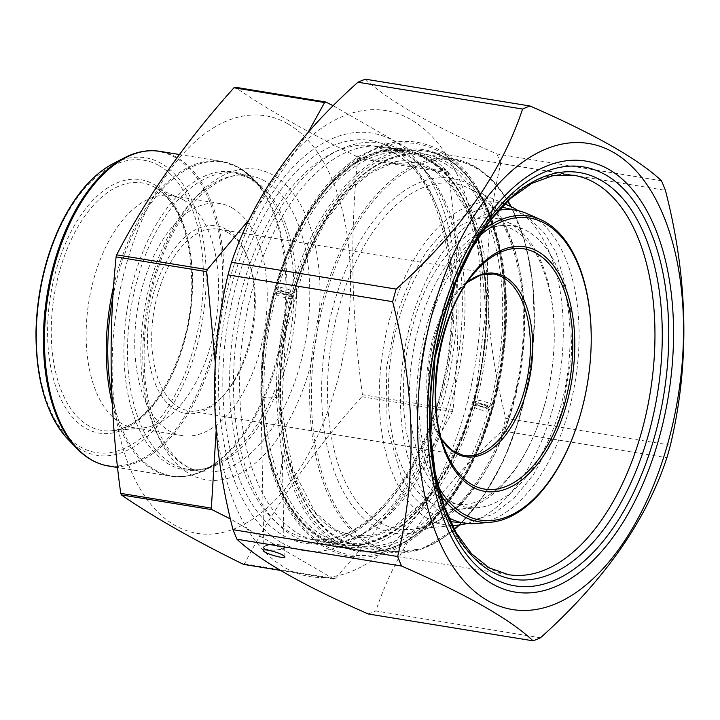 <?xml version="1.0" encoding="UTF-8"?>
<svg xmlns="http://www.w3.org/2000/svg" width="720" height="720" viewBox="0 0 720 720"><rect width="100%" height="100%" fill="white"/><g stroke="black" fill="none" stroke-linecap="round" stroke-linejoin="round"><path stroke-width="0.54" stroke-dasharray="3.6 2.7" d="M249.255 219.42L307.998 132.579M243.342 564.309L244.548 563.814C274.158 506.574 313.263 450.882 361.863 396.729L362.43 394.695C351.387 314.316 349.839 235.494 357.795 158.22L357.156 156.672C307.134 132.066 266.481 108.936 235.197 87.282L325.278 101.961M333.252 105.75L447.759 171.432L448.398 172.98C459.441 253.35 460.989 332.181 453.042 409.455L452.466 411.489C422.865 468.738 383.76 524.43 335.151 578.574L333.945 579.069L230.445 518.94M216.117 431.352L215.217 362.484M440.208 493.983A154.899 84.744 -80.7 0 1 483.21 230.085M498.726 210.276A158.562 86.742 99.3 0 0 404.289 351.729A158.562 86.742 99.3 0 0 447.705 517.185A158.562 86.742 99.3 0 0 448.641 517.698M476.388 523.521A158.562 86.742 99.3 0 0 575.361 380.556A158.562 86.742 99.3 0 0 526.887 213.561M451.953 501.966A142.542 77.976 99.3 0 0 477.738 507.663A142.542 77.976 99.3 0 0 566.712 379.143A142.542 77.976 99.3 0 0 523.143 229.023A142.542 77.976 99.3 0 0 417.771 330.444A142.542 77.976 99.3 0 0 451.953 501.966M432.225 503.469A147.294 80.577 99.3 0 0 458.874 509.364A147.294 80.577 99.3 0 0 550.809 376.551A147.294 80.577 99.3 0 0 505.782 221.427A147.294 80.577 99.3 0 0 396.9 326.232A147.294 80.577 99.3 0 0 432.225 503.469M504.585 204.102A163.305 89.343 99.3 0 0 387.657 326.763A163.305 89.343 99.3 0 0 427.977 518.688A163.305 89.343 99.3 0 0 452.232 525.411M467.1 523.476A163.305 89.343 99.3 0 0 559.458 377.964A163.305 89.343 99.3 0 0 518.067 210.654M281.673 542.745A211.554 115.731 99.3 0 0 424.998 451.251A211.554 115.731 99.3 0 0 438.651 197.109A211.554 115.731 99.3 0 0 250.524 232.434A211.554 115.731 99.3 0 0 281.673 542.745M479.007 236.43A153.054 83.736 99.3 0 0 438.246 486.639M227.898 232.614A91.98 50.319 -80.7 0 1 247.167 256.545A91.98 50.319 -80.7 0 1 224.775 393.966A91.98 50.319 -80.7 0 1 188.721 410.751A91.98 50.319 -80.7 0 1 153.846 311.877A91.98 50.319 -80.7 0 1 218.304 229.185A91.98 50.319 -80.7 0 1 227.898 232.614M226.179 229.293A95.049 51.993 99.3 0 0 147.465 335.205A95.049 51.993 99.3 0 0 222.948 396.018A95.049 51.993 99.3 0 0 246.087 254.016A95.049 51.993 99.3 0 0 226.179 229.293M232.155 207.909A117.567 64.314 99.3 0 0 219.879 203.517A117.567 64.314 99.3 0 0 137.502 309.213A117.567 64.314 99.3 0 0 182.07 435.591A117.567 64.314 99.3 0 0 262.242 341.46A117.567 64.314 99.3 0 0 232.155 207.909M183.564 199.989A117.567 64.314 99.3 0 0 179.937 198.171A117.567 64.314 99.3 0 0 171.297 195.606A117.567 64.314 99.3 0 0 88.911 301.293A117.567 64.314 99.3 0 0 133.488 427.671A117.567 64.314 99.3 0 0 142.488 427.986A117.567 64.314 99.3 0 0 215.262 325.53A117.567 64.314 99.3 0 0 183.564 199.989M287.469 123.606A211.554 115.731 99.3 0 0 115.335 318.258A211.554 115.731 99.3 0 0 234.864 528.624A211.554 115.731 99.3 0 0 347.409 330.759A211.554 115.731 99.3 0 0 287.469 123.606M661.464 180.774L496.845 153.954C432.054 125.676 388.242 100.755 365.418 79.182M670.41 445.14L505.791 418.32C483.003 330.111 481.338 245.169 500.787 163.494L665.415 190.314M500.787 163.494A275.94 150.957 99.3 0 0 496.845 153.954M540.477 637.776L375.858 610.956C396.684 547.722 438.831 487.701 502.281 430.902L666.9 457.722M502.281 430.902A275.94 150.957 99.3 0 0 505.791 418.32M368.397 613.998A275.94 150.957 99.3 0 0 372.132 612.558A275.94 150.957 99.3 0 0 375.858 610.956M352.359 571.041A236.079 129.15 99.3 0 0 460.782 182.718A236.079 129.15 99.3 0 0 230.544 276.723A236.079 129.15 99.3 0 0 352.359 571.041M264.384 433.557A200.052 109.449 99.3 0 0 341.496 545.139A200.052 109.449 99.3 0 0 481.689 365.292A200.052 109.449 99.3 0 0 405.837 150.237A200.052 109.449 99.3 0 0 261.018 393.678L264.384 433.557L265.059 434.403L265.401 438.723L262.674 417.015L261.675 394.263A201.537 110.259 -80.7 0 1 421.326 152.964A201.537 110.259 -80.7 0 1 448.272 472.041A201.537 110.259 -80.7 0 1 265.059 434.403L261.819 394.065A1.836 0.486 178.9 0 1 261.675 394.263A10.116 2.691 178.9 0 0 260.856 395.352C260.298 336.402 272.268 281.79 296.784 231.525C314.118 197.163 335.016 171.981 359.487 156.006L382.635 145.035C394.128 141.408 405.54 140.481 416.862 142.254C436.581 145.674 453.564 156.312 467.82 174.168C485.559 196.875 497.196 226.926 502.722 264.312C509.643 315 505.152 366.507 489.24 418.851C476.577 458.991 458.964 491.805 436.41 517.302C424.701 530.352 412.245 540.342 399.033 547.272C382.644 555.804 366.174 558.801 349.632 556.254C337.932 554.301 327.069 549.594 317.043 542.124C294.921 525.042 279.117 498.402 269.622 462.186M282.348 459.198L282.78 453.312A203.49 111.321 99.3 0 0 469.863 466.461A203.49 111.321 99.3 0 0 434.637 152.487A203.49 111.321 99.3 0 0 276.498 397.305C277.992 419.373 279.945 440.01 282.348 459.198L279.837 478.917L273.051 472.491L269.604 462.195L265.401 438.723M284.805 453.06C281.853 435.78 279.765 417.186 278.541 397.278A202.356 110.7 -80.7 0 1 425.016 151.038A202.356 110.7 -80.7 0 1 505.548 336.204A202.356 110.7 -80.7 0 1 396.306 545.796A202.356 110.7 -80.7 0 1 359.937 550.476A202.356 110.7 -80.7 0 1 284.805 453.06L282.78 453.312M344.052 147.708A203.121 111.123 99.3 0 0 233.703 396.414A203.121 111.123 99.3 0 0 359.028 535.896A203.121 111.123 99.3 0 0 457.569 361.359A203.121 111.123 99.3 0 0 419.526 164.574A203.121 111.123 99.3 0 0 344.052 147.708M243.009 430.074A200.052 109.449 -80.7 0 1 348.498 151.38A200.052 109.449 -80.7 0 1 384.453 146.754A200.052 109.449 -80.7 0 1 422.838 167.994A200.052 109.449 -80.7 0 1 460.305 361.809A200.052 109.449 -80.7 0 1 363.249 533.7A200.052 109.449 -80.7 0 1 320.112 541.656A200.052 109.449 -80.7 0 1 243.009 430.074M264.663 546.453A10.116 2.691 178.9 0 1 275.967 544.671A10.116 2.691 178.9 0 1 284.076 547.146A10.116 2.691 178.9 0 1 282.321 548.712A10.116 2.691 178.9 0 1 271.008 549.972A10.116 2.691 178.9 0 1 263.844 547.542A10.116 2.691 178.9 0 1 264.663 546.453M265.095 545.904A10.728 2.853 178.9 0 1 277.092 544.563A10.728 2.853 178.9 0 1 284.688 547.137A10.728 2.853 178.9 0 1 279 549.774A10.728 2.853 178.9 0 1 267.921 549.81A10.728 2.853 178.9 0 1 263.232 547.56A10.728 2.853 178.9 0 1 265.095 545.904M487.737 405.234C481.014 403.884 476.559 402.345 474.381 400.635L474.282 400.311C474.399 398.376 493.245 403.605 491.994 405.162L487.737 405.234L485.388 407.322L488.07 407.358C490.248 406.377 474.993 402.156 476.523 404.163C477.972 405.369 480.933 406.422 485.388 407.322C479.718 406.08 476.793 404.919 476.622 403.821C480.672 403.812 484.524 404.874 488.169 407.016L485.388 407.322L486.09 411.147L490.275 410.607C489.555 408.672 474.435 404.298 472.914 405.684L472.725 405.9C473.913 407.745 478.377 409.491 486.09 411.147M280.629 287.388C288.342 289.044 292.797 290.79 293.994 292.635L293.805 292.851C292.284 294.237 277.164 289.872 276.444 287.937L280.629 287.388L281.331 291.213L278.55 291.519C282.195 293.661 286.038 294.732 290.097 294.723C289.926 293.625 287.01 292.455 281.331 291.213C285.777 292.113 288.738 293.175 290.196 294.372C291.717 296.388 276.48 292.158 278.649 291.177L281.331 291.213L278.973 293.301L274.725 293.373C273.465 294.93 292.32 300.168 292.437 298.233L292.338 297.9C290.16 296.19 285.705 294.66 278.973 293.301M357.156 156.672L447.759 171.432M357.795 158.22L448.398 172.98M362.43 394.695L453.042 409.455M361.863 396.729L452.466 411.489M244.548 563.814L335.151 578.574M280.278 570.321L333.945 579.069M472.473 190.098A174.933 95.706 99.3 0 0 467.064 187.38A174.933 95.706 99.3 0 0 331.632 340.839A174.933 95.706 99.3 0 0 411.345 529.353A174.933 95.706 99.3 0 0 519.642 376.893A174.933 95.706 99.3 0 0 472.473 190.098M470.529 185.022A179.739 98.325 -80.7 0 1 476.424 485.082A179.739 98.325 -80.7 0 1 321.669 397.026A179.739 98.325 -80.7 0 1 470.529 185.022M507.636 201.132A197.919 108.279 99.3 0 0 475.353 167.742A197.919 108.279 99.3 0 0 311.958 374.868A197.919 108.279 99.3 0 0 454.194 529.191M458.784 525.087A197.919 108.279 99.3 0 0 510.687 206.487M340.056 539.946A199.152 108.954 99.3 0 0 360.837 547.38A199.152 108.954 99.3 0 0 500.4 368.334A199.152 108.954 99.3 0 0 424.89 154.26A199.152 108.954 99.3 0 0 289.08 313.704A199.152 108.954 99.3 0 0 340.056 539.946M369.054 544.671A199.152 108.954 -80.7 0 1 318.078 318.429A199.152 108.954 -80.7 0 1 453.888 158.985A199.152 108.954 -80.7 0 1 474.669 166.419A199.152 108.954 -80.7 0 1 525.645 392.652A199.152 108.954 -80.7 0 1 389.835 552.105A199.152 108.954 -80.7 0 1 369.054 544.671M338.967 538.227A197.604 108.099 -80.7 0 1 293.139 294.687A197.604 108.099 -80.7 0 1 443.754 162.918A197.604 108.099 -80.7 0 1 489.591 406.467A197.604 108.099 -80.7 0 1 338.967 538.227M322.956 535.626A197.604 108.099 99.3 0 0 486.621 302.535A197.604 108.099 99.3 0 0 316.485 205.74A197.604 108.099 99.3 0 0 322.956 535.626M394.623 153.378A199.152 108.954 99.3 0 0 373.842 145.944A199.152 108.954 99.3 0 0 238.032 305.388A199.152 108.954 99.3 0 0 289.008 531.63A199.152 108.954 99.3 0 0 309.789 539.064A199.152 108.954 99.3 0 0 445.599 379.611A199.152 108.954 99.3 0 0 394.623 153.378M321.048 536.85A199.152 108.954 -80.7 0 1 270.072 310.608A199.152 108.954 -80.7 0 1 405.882 151.164A199.152 108.954 -80.7 0 1 481.383 365.238A199.152 108.954 -80.7 0 1 341.829 544.275A199.152 108.954 -80.7 0 1 321.048 536.85M391.869 148.059A204.057 111.636 -80.7 0 1 398.556 488.718A204.057 111.636 -80.7 0 1 222.867 388.755A204.057 111.636 -80.7 0 1 391.869 148.059M218.304 229.185L493.353 273.996A91.98 50.319 99.3 0 0 428.904 356.688A91.98 50.319 99.3 0 0 463.779 455.562L188.721 410.751M467.172 282.438L458.883 290.349L476.064 271.017A121.743 66.6 99.3 0 0 446.427 452.907L436.275 429.12A92.88 50.814 -80.7 0 1 458.883 290.349A92.88 50.814 -80.7 0 1 467.217 282.384M441.648 439.317A92.88 50.814 -80.7 0 1 436.275 429.12L441.63 439.245M155.178 187.587A125.406 68.607 99.3 0 0 151.299 185.634A125.406 68.607 99.3 0 0 58.599 274.869A125.406 68.607 99.3 0 0 88.677 425.772A125.406 68.607 99.3 0 0 111.366 430.776A125.406 68.607 99.3 0 0 188.991 321.489A125.406 68.607 99.3 0 0 155.178 187.587M153.963 184.41A128.403 70.245 -80.7 0 1 158.175 398.772A128.403 70.245 -80.7 0 1 47.619 335.871A128.403 70.245 -80.7 0 1 153.963 184.41M273.078 175.14A157.284 86.049 99.3 0 0 142.812 360.666A157.284 86.049 99.3 0 0 278.235 437.715A157.284 86.049 99.3 0 0 273.078 175.14M265.05 181.134A149.922 82.017 99.3 0 0 249.408 175.545A149.922 82.017 99.3 0 0 144.342 310.329A149.922 82.017 99.3 0 0 201.186 471.492A149.922 82.017 99.3 0 0 303.426 351.459A149.922 82.017 99.3 0 0 265.05 181.134M251.73 178.965A149.922 82.017 99.3 0 0 236.088 173.376A149.922 82.017 99.3 0 0 131.022 308.16A149.922 82.017 99.3 0 0 187.875 469.323A149.922 82.017 99.3 0 0 290.115 349.281A149.922 82.017 99.3 0 0 251.73 178.965M248.958 177.534A150.912 82.557 99.3 0 0 125.55 321.489A150.912 82.557 99.3 0 0 217.215 463.797A150.912 82.557 99.3 0 0 290.421 334.125A150.912 82.557 99.3 0 0 262.161 187.92A150.912 82.557 99.3 0 0 248.958 177.534M111.888 395.289A159.021 86.994 99.3 0 0 155.169 469.98A159.021 86.994 99.3 0 0 206.055 469.593A159.021 86.994 99.3 0 0 283.203 332.955A159.021 86.994 99.3 0 0 253.413 178.893A159.021 86.994 99.3 0 0 239.499 167.949A159.021 86.994 99.3 0 0 112.941 296.703M108.639 466.047A159.426 87.219 99.3 0 0 217.359 338.4A159.426 87.219 99.3 0 0 176.553 157.284A159.426 87.219 99.3 0 0 159.912 151.335M113.652 286.101A159.426 87.219 -80.7 0 1 221.706 161.397A159.426 87.219 -80.7 0 1 238.347 167.346A159.426 87.219 -80.7 0 1 279.153 348.462A159.426 87.219 -80.7 0 1 170.433 476.109A159.426 87.219 -80.7 0 1 112.302 403.983M124.29 157.851A159.021 86.994 -80.7 0 1 175.176 157.464A159.021 86.994 -80.7 0 1 207.792 367.317A159.021 86.994 -80.7 0 1 76.932 448.551M68.022 439.344A150.759 82.476 99.3 0 0 192.078 362.331A150.759 82.476 99.3 0 0 161.163 163.386A150.759 82.476 99.3 0 0 112.923 163.755M159.192 165.699A148.104 81.018 -80.7 0 1 164.043 412.947A148.104 81.018 -80.7 0 1 36.531 340.398A148.104 81.018 -80.7 0 1 159.192 165.699M278.541 397.278A1.836 0.486 178.9 0 0 276.498 397.305A10.116 2.691 178.9 0 1 266.175 397.611A10.116 2.691 178.9 0 1 260.856 395.352L263.844 547.542M573.489 175.221A202.356 110.7 99.3 0 0 431.694 357.147A202.356 110.7 99.3 0 0 508.41 574.668L359.937 550.476C417.906 563.319 487.962 471.6 501.993 361.413C518.526 256.698 481.23 157.266 425.016 151.038L573.489 175.221M261.018 393.678A1.836 0.486 178.9 0 1 261.819 394.065L264.078 347.427L272.511 300.798L286.641 256.806L305.658 217.926L328.491 186.336L353.799 163.827L380.079 151.605L405.837 150.237L384.453 146.754M280.377 570.384L334.17 579.15M523.143 229.023L505.782 221.427M477.738 507.663L458.874 509.364M504.792 203.895L472.158 189.945C503.334 206.622 525.033 262.296 523.224 326.853C523.323 426.024 464.544 528.354 411.345 529.353L452.367 525.672M507.969 200.826L492.75 180.567L474.948 166.518L453.888 158.985L424.89 154.26C386.883 147.528 344.052 179.946 315.756 235.755C297.108 272.556 285.624 313.452 281.304 358.443C273.213 440.559 297.477 517.014 339.633 539.802L360.837 547.38L389.835 552.105L422.199 548.919L454.401 529.587M335.403 529.866L315.018 512.028L292.626 468.765L281.673 409.653L285.597 332.802L306.486 258.813L326.268 220.266L349.695 190.161L370.323 173.169L390.915 163.8L413.676 162.378L434.736 170.775L451.683 186.489L466.128 209.781L480.816 255.897L485.739 311.463L475.947 391.266L464.391 429.174L449.055 463.428L422.595 502.371L393.084 527.382L375.039 534.942L353.268 536.202L335.403 529.866M309.789 539.064L341.829 544.275C395.028 554.814 456.057 484.524 477.225 390.366C487.413 346.329 489.501 303.903 483.498 263.088C474.381 201.177 444.051 156.843 405.882 151.164L373.842 145.944L393.498 152.982C452.16 181.251 471.699 326.925 427.527 431.775C400.023 503.361 349.965 547.047 309.789 539.064M247.167 256.545L246.087 254.016M224.775 393.966L222.948 396.018M219.879 203.517L171.297 195.606M182.07 435.591L133.488 427.671M179.937 198.171L154.98 187.488C178.344 202.464 190.593 233.91 191.727 281.808C193.149 353.781 150.507 430.074 111.366 430.776L142.488 427.986M179.406 154.512L221.706 161.397L239.049 167.598L253.413 178.893L262.161 187.92L250.047 178.371L236.088 173.376L249.408 175.545C221.229 169.551 183.375 201.645 162.558 256.023C148.437 292.761 142.425 330.696 144.504 369.828C147.492 426.942 172.953 468.234 201.186 471.492L187.875 469.323C197.154 470.88 206.937 469.035 217.215 463.797L206.055 469.593C194.076 475.785 182.205 477.963 170.433 476.109L117.603 467.505M459.468 524.997L483.246 496.674L503.613 460.539L519.471 418.599L529.938 373.167L534.438 326.754L532.719 281.943L524.871 241.2L511.308 206.784M320.112 541.656L341.496 545.139C304.884 539.883 274.428 496.296 265.194 434.043M282.366 460.215L284.076 547.146M284.877 556.839L284.688 547.137M263.286 550.476L263.232 547.56M422.838 167.994L419.526 164.574M363.249 533.7L359.028 535.896M462.951 522.864L492.21 514.746L514.089 498.321L533.601 474.399L549.909 444.33L562.23 409.779L571.716 356.004L570.483 303.3L556.083 252.333L544.059 232.686L529.11 218.016L513.945 209.916M501.669 207.09L483.543 208.062L465.642 214.731L444.951 229.887L426.312 251.775L410.427 279.279L397.944 311.067L386.217 369.261L387.144 426.789L401.634 477.621L413.694 497.187L428.661 511.767L450.414 521.658M544.689 404.838C554.724 367.686 556.884 332.01 551.178 297.783C541.782 253.917 525.204 229.86 501.462 225.621C473.499 219.276 434.448 256.194 416.43 313.146C403.362 354.006 400.05 393.786 406.494 432.477C415.962 475.965 432.495 499.815 456.102 504.018C470.547 506.547 485.937 499.977 502.263 484.299C520.677 465.534 534.816 439.047 544.689 404.838M474.282 400.311C487.134 351.261 489.735 304.245 482.085 259.245C478.089 237.204 471.771 218.313 463.149 202.563C455.949 189.612 447.804 179.676 438.723 172.773C420.246 160.632 403.263 157.716 387.792 164.025C377.478 167.355 367.056 173.61 356.526 182.781C329.4 207.261 308.556 243.873 293.994 292.635M491.994 405.162C505.917 351.936 508.383 300.879 499.392 252C494.793 228.519 487.539 208.17 477.639 190.944C462.006 164.124 441.747 148.374 416.853 143.703C392.229 140.274 368.415 148.428 345.411 168.165C314.766 195.588 291.744 235.377 276.345 287.55M488.07 407.358L491.769 405.306M476.514 404.163L474.408 400.545M278.55 291.519L276.462 287.883M290.097 294.723L293.769 292.734M490.374 410.994C474.975 463.158 451.953 502.956 421.308 530.37C398.304 550.107 374.49 558.261 349.866 554.832C324.972 550.161 304.713 534.411 289.08 507.591C279.171 490.374 271.926 470.016 267.327 446.535C258.336 397.665 260.802 346.608 274.725 293.373M472.725 405.9C458.865 453.267 438.21 489.717 410.76 515.259C389.601 533.547 369.432 540.567 350.271 536.319C336.609 533.619 319.671 523.908 303.93 496.638C295.245 480.978 288.855 462.15 284.778 440.136C276.957 394.929 279.504 347.625 292.437 298.233M476.622 403.812L472.95 405.801M488.169 407.025L490.257 410.661M290.196 294.381L292.311 297.999M278.649 291.177L274.95 293.238"/><path stroke-width="1.08" d="M235.197 87.282L233.982 87.777C185.382 141.921 146.277 197.613 116.667 254.853L116.1 256.896C108.153 334.17 109.692 413.001 120.744 493.371L121.383 494.91C152.667 516.573 193.32 539.703 243.342 564.309L244.548 563.814M215.217 362.484L206.703 271.656L207.279 269.622L249.255 219.42M307.998 132.579L324.594 102.537L325.8 102.042L333.252 105.75M230.445 518.94L211.986 509.679L211.347 508.131L216.117 431.352M483.21 230.085A154.899 84.744 -80.7 0 1 540.243 219.411A154.899 84.744 -80.7 0 1 545.031 221.814A154.899 84.744 -80.7 0 1 586.791 387.216A154.899 84.744 -80.7 0 1 490.905 522.216A154.899 84.744 -80.7 0 1 462.879 516.024A154.899 84.744 -80.7 0 1 440.208 493.983M448.641 517.698A158.562 86.742 99.3 0 0 476.388 523.521L490.905 522.216M540.243 219.411L526.887 213.561A158.562 86.742 99.3 0 0 498.726 210.276M452.232 525.411A163.305 89.343 99.3 0 0 457.524 525.213A163.305 89.343 99.3 0 0 467.1 523.476M518.067 210.654A163.305 89.343 99.3 0 0 514.584 208.503A163.305 89.343 99.3 0 0 509.535 205.974A163.305 89.343 99.3 0 0 504.585 204.102M438.246 486.639A153.054 83.736 99.3 0 0 571.608 440.01A153.054 83.736 99.3 0 0 545.526 223.731A153.054 83.736 99.3 0 0 479.007 236.43M549.27 147.726A236.079 129.15 99.3 0 0 417.564 428.049A236.079 129.15 99.3 0 0 555.012 604.053A236.079 129.15 99.3 0 0 683.514 324.972A236.079 129.15 99.3 0 0 549.27 147.726M357.957 82.224A275.94 150.957 99.3 0 1 365.418 79.182L530.037 106.002A275.94 150.957 99.3 0 0 522.585 109.044L357.957 82.224C294.831 138.564 252.693 198.585 231.534 262.278L396.162 289.098C459.288 232.749 501.435 172.737 522.585 109.044M396.162 289.098A275.94 150.957 99.3 0 0 392.643 301.68L228.024 274.86C208.566 356.535 210.24 441.477 233.028 529.686L397.647 556.506C417.114 475.182 415.44 390.24 392.643 301.68M397.647 556.506A275.94 150.957 99.3 0 0 401.598 566.046L236.97 539.226C259.461 560.61 303.273 585.531 368.397 613.998L533.016 640.818C510.525 619.434 466.722 594.513 401.598 566.046M533.016 640.818A275.94 150.957 99.3 0 0 540.477 637.776C603.927 580.977 646.065 520.956 666.9 457.722A275.94 150.957 99.3 0 0 670.41 445.14C689.877 363.816 688.212 278.874 665.415 190.314A275.94 150.957 99.3 0 0 661.464 180.774C638.64 159.201 594.828 134.28 530.037 106.002M231.534 262.278A275.94 150.957 99.3 0 0 228.024 274.86M233.028 529.686A275.94 150.957 99.3 0 0 236.97 539.226M267.921 550.152C277.065 552.132 282.717 554.364 284.877 556.839C285.453 559.647 262.818 552.978 263.286 550.476C263.376 549.801 264.924 549.693 267.921 550.152M116.667 254.853L207.279 269.622M116.1 256.896L206.703 271.656M233.982 87.777L324.594 102.537M325.278 101.961L325.8 102.042M243.342 564.309L280.278 570.321M121.383 494.91L211.986 509.679M120.744 493.371L211.347 508.131M454.194 529.191A197.919 108.279 99.3 0 0 458.784 525.087M510.687 206.487A197.919 108.279 99.3 0 0 507.636 201.132M537.804 251.406A123.912 67.788 -80.7 0 1 541.863 458.271A123.912 67.788 -80.7 0 1 435.177 397.566A123.912 67.788 -80.7 0 1 537.804 251.406M441.63 439.245L451.944 450.477L463.779 455.562A91.98 50.319 99.3 0 0 526.5 381.924A91.98 50.319 99.3 0 0 502.956 277.434A91.98 50.319 99.3 0 0 493.353 273.996L480.519 275.067L467.172 282.438M471.924 484.569A121.743 66.6 99.3 0 0 564.723 403.389A121.743 66.6 99.3 0 0 536.481 253.341A121.743 66.6 99.3 0 0 476.064 271.017C438.885 310.257 423.63 403.884 446.427 452.907A121.743 66.6 99.3 0 0 471.924 484.569M467.217 282.384A92.88 50.814 -80.7 0 1 504.981 276.867A92.88 50.814 -80.7 0 1 526.527 391.347A92.88 50.814 -80.7 0 1 455.733 453.276A92.88 50.814 -80.7 0 1 441.648 439.317M112.941 296.703A159.021 86.994 99.3 0 0 111.888 395.289M179.406 154.512L159.912 151.335A159.426 87.219 99.3 0 0 48.195 294.66A159.426 87.219 99.3 0 0 108.639 466.047L117.603 467.505M112.302 403.983A159.426 87.219 -80.7 0 1 113.652 286.101M124.29 157.851L112.923 163.755A150.759 82.476 99.3 0 0 39.78 293.292A150.759 82.476 99.3 0 0 68.022 439.344L76.932 448.551A159.021 86.994 -80.7 0 1 47.151 294.489A159.021 86.994 -80.7 0 1 124.29 157.851C136.269 151.659 148.149 149.481 159.912 151.335M544.779 569.988A202.356 110.7 99.3 0 0 654.021 360.396A202.356 110.7 99.3 0 0 573.489 175.221L553.149 175.599L531.927 183.312L510.606 198.414L490.212 220.473L471.708 248.652L455.922 281.808L434.979 357.678L430.749 436.266L435.195 472.725L443.799 505.314L456.138 532.71L471.564 553.797L489.24 567.855L508.41 574.668A202.356 110.7 99.3 0 0 544.779 569.988M550.116 574.389A206.037 112.716 99.3 0 0 644.742 235.494A206.037 112.716 99.3 0 0 443.799 317.529A206.037 112.716 99.3 0 0 550.116 574.389M553.203 580.869A212.256 116.118 99.3 0 0 650.682 231.741A212.256 116.118 99.3 0 0 443.673 316.251A212.256 116.118 99.3 0 0 553.203 580.869M554.67 586.998A218.385 119.475 99.3 0 0 654.966 227.781A218.385 119.475 99.3 0 0 441.981 314.739A218.385 119.475 99.3 0 0 554.67 586.998M234.972 87.201L325.575 101.961M243.567 564.39L280.377 570.384M509.535 205.974L504.792 203.895M457.524 525.213L452.367 525.672M112.923 163.755C93.348 174.258 76.509 193.32 62.406 220.941C45.927 254.331 37.125 290.97 36 330.858C35.595 379.134 46.269 415.296 68.022 439.344M76.932 448.551C86.328 458.235 96.894 464.058 108.639 466.047M454.401 529.587L459.468 524.997M511.308 206.784L507.969 200.826M513.945 209.916L501.669 207.09M450.414 521.658L462.951 522.864"/></g></svg>
